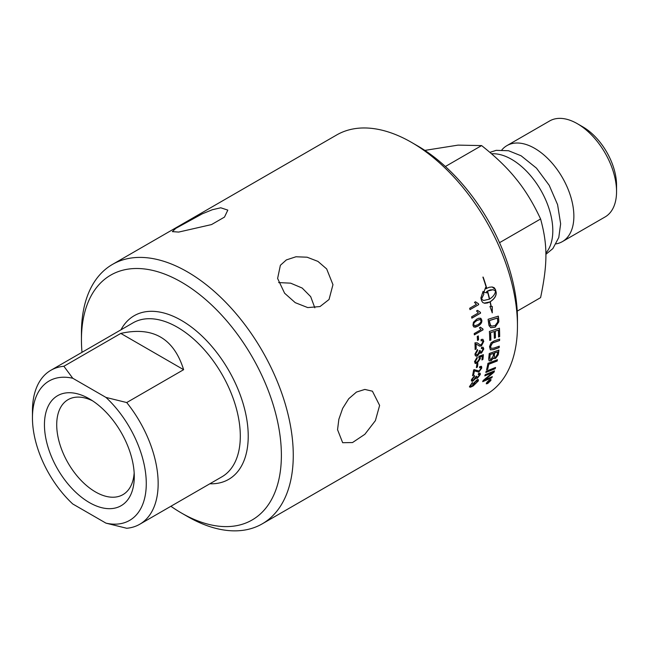 <?xml version="1.0" encoding="UTF-8"?>
<svg xmlns="http://www.w3.org/2000/svg" width="649" height="649" viewBox="0 0 649 649"><rect width="100%" height="100%" fill="white"/><g stroke="black" fill="none" stroke-linecap="round" stroke-linejoin="round"><path stroke-width="0.97" d="M337.553 429.703L338.851 419.286L342.664 408.367L348.732 398.737L356.479 392.053L364.852 389.432L372.412 391.193L379.624 405.414L375.382 420.657L364.852 434.303L352.512 442.553L342.664 442.707L337.553 429.703M178.694 232.074L172.366 231.628L175.741 228.399L202.245 213.846L212.328 209.732L220.757 207.785L227.815 210.114L224.481 217.099L211.525 224.578L178.694 232.074M284.603 293.218L277.61 278.462L280.376 265.287L286.363 259.916L295.968 256.769L307.107 257.207L317.929 261.393L326.666 268.929L332.961 284.676L329.043 299.497L320.006 306.555L307.731 307.585L295.23 302.661L284.603 293.218M314.822 307.821L310.676 296.642L302.174 288.042L290.647 283.167L278.624 282.575M517.456 325.839L517.456 318.983A141.377 81.628 -120 0 0 417.485 145.83L411.547 142.399A149.781 86.471 60 0 1 517.456 325.839A149.781 86.471 60 0 1 486.434 394.405L262.245 523.84A149.781 86.471 -120 0 0 293.267 455.274A149.781 86.471 -120 0 0 227.88 304.543A149.781 86.471 -120 0 0 112.464 264.419A149.781 86.471 -120 0 0 81.441 332.978L81.441 339.841A141.377 81.628 60 0 1 181.412 282.12A141.377 81.628 60 0 1 281.382 455.274A141.377 81.628 60 0 1 181.412 512.994A141.377 81.628 60 0 1 170.89 506.269M112.464 264.419L336.653 134.976A149.781 86.471 60 0 1 411.547 142.399M82.001 352.318A141.377 81.628 60 0 1 81.441 339.841M477.339 381.377L475.798 380.963L473.519 383.737L474.922 384.135L477.453 381.49L475.92 381.077L473.478 384.395M477.453 381.49L477.348 380.728M181.412 512.994L187.35 516.417A149.781 86.471 -120 0 0 262.245 523.84M105.965 523.143L126.717 528.27A88.889 51.32 -120 0 0 139.746 524.254A88.889 51.32 -120 0 0 126.717 402.55L105.965 397.423A80.484 46.468 60 0 1 146.276 483.562A80.484 46.468 60 0 1 105.965 523.143L72.761 503.981A80.484 46.468 60 0 1 32.45 417.842A80.484 46.468 60 0 1 72.761 378.253L63.886 366.271A88.889 51.32 -120 0 0 50.857 370.295A88.889 51.32 -120 0 0 32.45 410.987L32.45 417.842M63.886 366.271L120.803 333.416C152.88 326.228 173.818 338.316 183.626 369.687L126.717 402.55M105.965 397.423L72.761 378.253M120.803 333.416L183.626 369.687M134.165 472.894A54.849 31.663 60 0 1 123.513 494.295A54.849 31.663 60 0 1 81.052 480.382A54.849 31.663 60 0 1 56.714 424.771A54.849 31.663 60 0 1 68.68 399.322A54.849 31.663 60 0 1 92.539 400.806M134.278 476.634A63.513 36.669 -120 0 0 89.367 398.843A63.513 36.669 -120 0 0 44.448 424.771A63.513 36.669 -120 0 0 89.367 502.561A63.513 36.669 -120 0 0 134.278 476.634M545.841 253.151A58.264 33.634 -120 0 0 532.212 177.615A58.264 33.634 -120 0 0 491.536 153.789M556.12 243.87A55.425 32.004 -120 0 0 562.391 241.606A55.425 32.004 -120 0 0 554.27 165.722A55.425 32.004 -120 0 0 506.958 145.603A55.425 32.004 -120 0 0 501.872 149.895M562.391 241.606L605.071 216.961A55.425 32.004 -120 0 0 616.55 191.593A55.425 32.004 -120 0 0 596.95 141.084A55.425 32.004 -120 0 0 577.359 123.708A55.425 32.004 -120 0 0 549.646 120.957L506.958 145.603M577.359 123.708L582.883 126.896A47.62 27.493 60 0 1 599.717 141.823A47.62 27.493 60 0 1 616.55 185.208L616.55 191.593M424.844 150.39L458.056 145.125L481.599 145.587C496.128 157.082 507.713 168.302 516.361 179.238C525.211 190.068 533.291 203.307 540.593 218.981C547.691 244.957 547.691 263.462 540.593 297.631L517.229 311.122M497.377 318.107L497.248 318.059A3580.135 1263.725 -177.7 0 1 489.354 320.509A149.603 86.374 60 0 1 489.597 322.439L490.052 324.63L491.553 326.139L495.106 325.53L497.645 322.164L497.621 320.249A149.781 86.471 -120 0 0 497.377 318.107A3576.298 1261.818 -177.7 0 1 489.476 320.557A149.781 86.471 60 0 1 489.719 322.488L490.644 325.555L489.135 325.863M481.599 145.587L445.368 166.509M540.593 218.981L499.535 242.685M480.009 319.495L477.015 320.517C474.427 322.131 473.364 323.535 473.819 324.719L474.63 325.798L477.688 324.816C480.284 323.202 481.355 321.799 480.909 320.606L479.927 319.47L476.893 320.476C474.305 322.091 473.243 323.494 473.697 324.678L474.573 325.774M497.661 351.872L494.635 352.959A149.781 86.471 60 0 1 494.36 355.222L494.57 357.299L495.731 357.12L497.353 354.224A149.781 86.471 -120 0 0 497.661 351.872L494.514 352.869A149.603 86.374 60 0 1 494.23 355.125L494.514 357.242M493.54 353.356L490.206 354.565A149.781 86.471 60 0 1 489.914 357.08L489.898 359.067L490.839 359.522L493.191 356.171A149.781 86.471 -120 0 0 493.54 353.356L490.076 354.476A149.603 86.374 60 0 1 489.792 356.991L490.076 359.368M489.735 380.736L489.013 381.15A149.781 86.471 60 0 1 488.819 381.539L489.557 381.101A149.781 86.471 -120 0 0 489.735 380.736L488.9 381.028A149.603 86.374 60 0 1 488.705 381.417L488.948 381.807M490.514 380.639L489.395 380.168L486.799 382.78L487.878 383.218L490.514 380.639L490.522 379.868M486.799 382.78L486.669 383.413M487.667 381.937A149.781 86.471 -120 0 0 487.821 381.612L490.214 380.225A149.781 86.471 60 0 1 489.881 380.906L486.993 383.267A149.781 86.471 -120 0 0 487.188 382.878L488.592 381.531A149.781 86.471 -120 0 0 488.681 381.344L487.667 381.937M489.07 381.726L488.348 381.872M489.622 299.043C493.11 296.82 495.098 294.151 495.576 291.052L493.118 289.73L487.553 291.06A149.781 86.471 60 0 1 489.622 299.043L489.5 299.019A149.603 86.374 60 0 0 487.44 291.044L487.553 291.06M472.302 382.472L470.444 385.368C470.095 386.496 470.923 386.504 472.926 385.376L472.667 384.038L477.331 379.551L478.37 379.673L478.378 380.858L473.21 385.944L470.436 387.218L469.422 386.731L472.472 382.358L470.403 386.05M476.244 370.19L479.084 370.993L480.917 368.478L480.755 367.537L479.497 367.748L479.798 366.547L481.526 366.352L481.785 367.999L478.824 372.112L474.403 370.855A149.781 86.471 60 0 1 473.551 375.163L472.529 375.755A149.781 86.471 -120 0 0 473.64 369.914L474.362 369.622L476.609 370.49M482.28 356.204L479.879 356.95L480.268 358.435L477.169 362.969L475.336 363.497L474.524 361.631L477.169 357.161L477.177 358.345L475.384 361.388L475.96 362.256L477.323 361.899L479.481 358.751L478.775 357.502L478.978 356.317A4368.297 2188.079 12.2 0 0 483.367 354.678A149.781 86.471 60 0 1 482.945 359.384L481.931 359.968A149.781 86.471 -120 0 0 482.28 356.204L480 357.031L480.39 358.516L477.291 363.059L475.019 363.343M476.058 343.978A149.781 86.471 60 0 1 476.163 348.943L475.141 349.535A149.781 86.471 -120 0 0 474.954 342.818L477.145 342.826L479.846 344.651L481.242 344.7L482.905 341.828L482.377 340.644L481.104 340.847L481.152 339.484L482.913 339.313L483.781 341.358L481.428 345.885L479.619 346.136L476.058 343.978M483.043 329.846L474.346 334.868A149.781 86.471 -120 0 0 474.216 333.578L480.99 329.668L479.408 327.802L480.438 327.201L482.961 329.011A149.781 86.471 60 0 1 483.043 329.846L474.338 334.754M482.183 328.824L482.961 329.011M473.437 322.253L476.772 319.138L478.857 318.205L480.933 318.424L481.785 320.119C482.199 322.383 480.893 324.395 477.883 326.171L475.336 327.21L473.6 326.747L472.951 325.222L473.437 322.253M478.694 304.616L469.998 309.638A149.781 86.471 -120 0 0 469.665 308.283L476.439 304.373L474.46 302.393L475.49 301.793L478.475 303.74A149.781 86.471 60 0 1 478.694 304.616L469.981 309.557M485.85 372.469A149.781 86.471 -120 0 0 486.198 371.204A3583.916 2068.834 23.8 0 0 495.544 367.472A149.781 86.471 60 0 1 495.171 368.721A3583.916 2086.251 -155.5 0 1 485.85 372.469M488.648 358.8A149.781 86.471 -120 0 0 489.241 353.527A3583.916 1808.877 14.7 0 0 498.919 350.054A149.781 86.471 60 0 1 498.497 353.429L498.237 354.816L495.593 358.362L493.913 358.581L493.516 357.834L491.212 360.674L489.119 360.86L488.648 358.8M489.744 340.401A149.781 86.471 -120 0 0 489.387 331.452A3583.916 1448.268 5.9 0 0 499.438 328.207A149.781 86.471 60 0 1 499.649 336.62L498.529 337.001A149.781 86.471 -120 0 0 498.375 330.138L495.252 331.152A149.781 86.471 60 0 1 495.438 337.902L494.311 338.283A149.781 86.471 -120 0 0 494.116 331.525L490.628 332.661A149.781 86.471 60 0 1 490.871 340.019L489.744 340.401M488.656 323.681A149.781 86.471 -120 0 0 488.089 319.284A3583.916 1236.053 1.8 0 0 498.335 316.128A149.781 86.471 60 0 1 498.756 319.787L498.805 321.872L495.179 327.185L490.782 327.721L489.038 325.587L488.656 323.681M489.541 379.86L490.969 379.56L490.887 380.419L487.724 383.51L486.32 383.843L486.426 382.999L489.541 379.86M483.083 291.369A149.781 86.471 60 0 1 483.862 294.111L481.469 299.197L483.675 300.471L489.395 299.173A149.781 86.471 -120 0 0 487.334 291.19L486.734 291.563A149.781 86.471 60 0 1 487.083 292.861L483.894 292.277L485.557 287.531A149.781 86.471 60 0 1 485.947 288.821L486.547 288.448A149.781 86.471 -120 0 0 482.897 277.107L483.164 277.115A149.781 86.471 60 0 1 486.774 288.318L489.419 287.223L492.218 286.972L494.222 287.718L495.455 289.543A149.781 86.471 60 0 1 496.161 292.269A149.781 86.471 60 0 1 496.161 292.277C496.526 295.725 494.554 298.889 490.246 301.761A149.781 86.471 60 0 1 491.236 306.433L492.258 306.425L492.275 312.834L489.954 306.433L490.985 306.433A149.781 86.471 -120 0 0 490.027 301.89L487.407 302.994L484.771 303.261L482.751 302.515L481.574 300.698A149.781 86.471 -120 0 0 480.868 297.972L483.083 291.369M494.238 340.879A3608.391 1653.117 10.2 0 0 499.616 339.046A149.781 86.471 60 0 1 499.576 340.555A3597.245 1670.729 -169.2 0 1 493.54 342.623L492.421 343.102L490.579 346.623L491.204 348.383L493.913 348.075A3574.059 1750.15 13.2 0 0 499.276 346.185A149.781 86.471 60 0 1 499.154 347.645A3575.706 1773.514 -166.2 0 1 493.459 349.665L490.376 349.86L489.524 346.704L491.025 342.834L494.238 340.879M486.563 369.76A149.781 86.471 -120 0 0 487.943 363.318A3583.916 1956.638 19.4 0 0 497.434 359.708A149.781 86.471 60 0 1 497.158 361.039A3580.59 1975.978 -159.8 0 1 488.762 364.259A149.781 86.471 60 0 1 487.634 369.346L486.563 369.76M484.819 375.86A149.781 86.471 -120 0 0 485.201 374.66A3583.916 2115.764 25.8 0 0 494.481 370.863A149.781 86.471 60 0 1 494.043 372.145A926.869 838.832 170.3 0 1 489.792 375.763L484.503 380.03L486.928 378.935A3618.662 2220.594 29.9 0 0 492.299 376.631A149.781 86.471 60 0 1 491.82 377.742A3634.603 2241.111 -149.6 0 1 482.678 381.685A149.781 86.471 -120 0 0 483.148 380.525A1000.79 904.714 -7.2 0 0 489.679 375.081L492.875 372.461L490.474 373.532A3628.445 2156.481 -153.7 0 1 484.819 375.86M480.56 313.159L471.864 318.18A149.781 86.471 -120 0 0 471.596 316.834L478.37 312.923L476.52 310.968L477.55 310.376L480.39 312.291A149.781 86.471 60 0 1 480.56 313.159L471.847 318.083M479.887 312.201L480.39 312.291M477.51 340.441A149.781 86.471 -120 0 0 477.234 336.515L478.305 335.898A149.781 86.471 60 0 1 478.573 339.825L477.51 340.441M474.946 354.094L477.437 349.535L477.567 350.679L475.822 353.6L476.261 354.711L477.567 354.565L479.311 351.677L479.213 350.898L480.146 350.484L480.422 351.855L481.509 351.863L482.913 349.47L482.54 348.513L481.388 348.594L481.59 347.264L483.124 347.247L483.789 348.951L481.436 353.105L479.741 352.772L477.526 355.822L476.569 356.187L475.279 355.644L474.946 354.094M480.122 353.243L479.611 352.699L477.396 355.741L475.595 355.96M476.366 367.642A149.781 86.471 -120 0 0 476.845 364.178L477.907 363.562A149.781 86.471 60 0 1 477.437 367.026L476.366 367.642M479.424 375.057L478.248 374.432L478.694 373.28L480.163 373.207L480.301 374.538L477.38 378.262L475.952 378.132L472.764 381.198L471.361 380.736L471.45 379.673L474.565 375.568L474.451 376.542L472.326 379.178L472.423 380.03L473.665 379.843L475.871 376.59L476.772 376.16L476.78 377.345L477.696 377.207L479.424 375.057L479.278 374.27M476.123 378.44L475.831 378.026L473.251 380.793L471.523 381.085M474.427 375.666L474.451 376.542M474.338 376.436L472.212 379.073L472.367 379.965M476.593 376.242L476.755 377.304M479.303 374.952L478.135 374.335M480.098 373.167L480.179 374.424L477.258 378.148L475.831 378.026M477.769 363.643A149.603 86.374 60 0 1 477.315 366.928L477.437 367.026M477.315 366.928L476.39 367.464M477.331 349.608L477.567 350.679M477.445 350.606L475.701 353.518L476.204 354.67M480.017 350.411L480.52 351.953M482.475 348.481L481.404 348.464M483.059 347.207L483.667 348.87L481.315 353.024L479.611 352.699M478.191 335.963A149.603 86.374 60 0 1 478.451 339.76L478.573 339.825M478.451 339.76L477.502 340.311M477.437 310.352L480.268 312.258M480.268 312.283A149.603 86.374 60 0 1 480.438 313.126M494.303 370.944A149.603 86.374 60 0 1 493.921 372.039L494.043 372.145M493.921 372.039A927.599 839.408 170.4 0 1 489.679 375.641L486.531 378.464M486.417 378.351L484.503 380.03M492.096 376.72A149.603 86.374 60 0 1 491.707 377.621L491.82 377.742M491.707 377.621A3638.505 2244.12 -149.6 0 1 482.767 381.482M484.884 375.682A3632.339 2159.393 -153.7 0 0 490.352 373.418L492.875 372.461M497.28 359.773A149.603 86.374 60 0 1 497.037 360.941L497.158 361.039M497.037 360.941A3584.427 1978.679 -159.8 0 1 488.64 364.154L488.762 364.259M488.64 364.154A149.603 86.374 60 0 1 487.513 369.24L487.634 369.346M487.513 369.24L486.604 369.597M499.495 339.086A149.603 86.374 60 0 1 499.454 340.482L499.576 340.555M499.454 340.482A3601.106 1673.098 -169.2 0 1 493.41 342.55L493.54 342.623M493.41 342.55L492.291 343.029L490.457 346.542L491.147 348.335M499.138 346.233A149.603 86.374 60 0 1 499.032 347.556L499.154 347.645M499.032 347.556A3579.535 1775.997 -166.2 0 1 493.329 349.584L490.311 349.819M483.619 300.463L481.347 299.173L483.862 294.111M483.74 294.094A149.603 86.374 -120 0 0 483.002 291.466M484.162 303.156L490.027 301.89M492.153 312.794L492.145 306.393M491.236 306.433L491.115 306.401A149.603 86.374 -120 0 0 490.133 301.728C494.441 298.856 496.412 295.701 496.047 292.253L496.039 292.245A149.603 86.374 -120 0 0 495.341 289.527L492.161 286.963M486.774 288.318L486.653 288.302A149.603 86.374 -120 0 0 483.051 277.115L482.897 277.115M485.947 288.821L485.501 287.685M483.894 292.269L484.689 292.35M486.969 292.821L486.612 291.555L487.334 291.19M493.062 289.722L490.238 289.9L487.44 291.044M490.904 379.503L490.052 381.328M487.983 383.153L486.271 383.77M487.375 381.669L486.596 383.364M490.401 380.509L489.281 380.046L488.648 380.476M489.979 380.371L489.346 381.45M487.788 381.669L488.681 381.344M498.221 316.16A149.603 86.374 60 0 1 498.635 319.738L498.805 321.872M498.675 321.815L495.049 327.12L490.717 327.688M490.522 325.498L491.431 326.09M499.316 328.24A149.603 86.374 60 0 1 499.527 336.555L499.649 336.62M499.527 336.555L498.529 336.888M495.252 331.152L498.375 330.138M495.13 331.087A149.603 86.374 60 0 1 495.317 337.837L495.438 337.902M495.317 337.837L494.311 338.17M490.628 332.661L494.116 331.525M490.506 332.596A149.603 86.374 60 0 1 490.749 339.954L490.871 340.019M490.749 339.954L489.744 340.287M498.781 350.103A149.603 86.374 60 0 1 498.375 353.34L498.116 354.727L495.463 358.264L493.857 358.532M489.062 360.803L491.09 360.576L493.516 357.834M495.374 367.537A149.603 86.374 60 0 1 495.049 368.608L495.171 368.721M495.049 368.608A3587.753 2089.082 -155.5 0 1 485.898 372.299M475.376 301.777L478.362 303.724L478.573 304.6M480.382 318.156L481.663 320.079C482.077 322.334 480.771 324.354 477.753 326.123L474.135 327.096M480.309 327.153L482.832 328.962M482.84 329.011L482.921 329.797M475.928 343.913A149.603 86.374 60 0 1 476.041 348.87L475.141 349.397M477.088 342.794L479.514 344.481M482.312 340.62L481.104 340.709M482.848 339.281L483.659 341.285L481.307 345.82L479.027 345.86M477.047 357.25L477.177 358.345M477.056 358.264L475.271 361.039L475.668 362.093M483.237 354.727A149.603 86.374 60 0 1 482.824 359.295L482.945 359.384M482.824 359.295L481.947 359.797M481.461 366.312L481.663 367.902L478.702 372.007L474.281 370.757A149.603 86.374 60 0 1 473.429 375.065L472.569 375.56M480.69 367.488L479.546 367.561M470.322 385.255L470.338 386.001M478.272 379.592L478.256 380.744L473.089 385.831L469.535 387.031M473.405 383.624L473.413 384.346M50.857 370.295L133.013 322.861A88.889 51.32 60 0 1 177.453 327.266A88.889 51.32 60 0 1 240.308 436.128A88.889 51.32 60 0 1 221.901 476.82L139.746 524.254M209.838 483.781A94.486 54.548 -120 0 0 248.226 436.128A94.486 54.548 -120 0 0 181.412 320.411A94.486 54.548 -120 0 0 120.949 329.83M489.873 152.361L496.169 150.349L508.54 150.73L521.115 155.792L536.472 168.14L549.208 185.322L557.58 204.638L560.639 223.816L558.789 237.493L552.867 248.591L545.858 254.343"/></g></svg>
